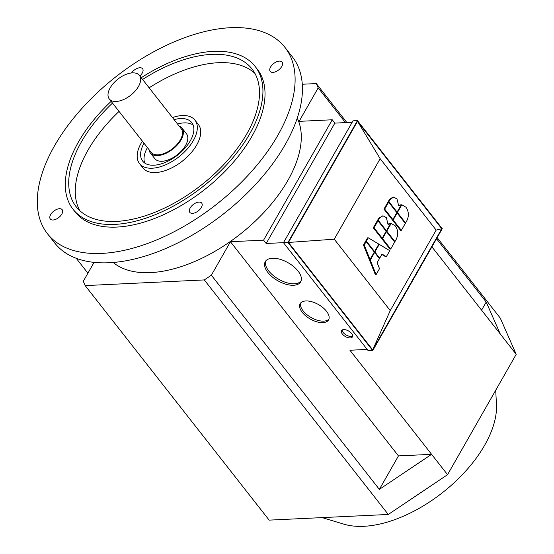 <?xml version="1.0" encoding="UTF-8"?>
<svg xmlns="http://www.w3.org/2000/svg" width="554" height="554" viewBox="0 0 554 554"><rect width="100%" height="100%" fill="white"/><g stroke="black" fill="none" stroke-linecap="round" stroke-linejoin="round"><path stroke-width="0.83" d="M109.283 98.972L151.159 152.35A19.12 10.291 -38.1 0 0 158.042 154.843A19.12 10.291 -38.1 0 0 177.01 144.462A19.12 10.291 -38.1 0 0 181.241 128.75L139.373 75.372A19.12 10.291 141.9 0 1 135.141 91.085A19.12 10.291 141.9 0 1 116.174 101.465A19.12 10.291 141.9 0 1 109.283 98.972A19.12 10.291 141.9 0 1 113.515 83.252A19.12 10.291 141.9 0 1 132.482 72.879A19.12 10.291 141.9 0 1 139.373 75.372M297.242 118.113A117.725 63.364 141.9 0 1 262.894 213.519A117.725 63.364 141.9 0 1 150.536 272.61A117.725 63.364 141.9 0 1 113.203 262.478M47.443 233.705L54.77 243.047A150.93 81.237 -38.1 0 0 109.159 262.741A150.93 81.237 -38.1 0 0 258.884 180.805A150.93 81.237 -38.1 0 0 292.283 56.737L284.957 47.395A150.93 81.237 141.9 0 1 251.558 171.463A150.93 81.237 141.9 0 1 101.832 253.4A150.93 81.237 141.9 0 1 47.443 233.705A150.93 81.237 141.9 0 1 80.842 109.637A150.93 81.237 141.9 0 1 230.568 27.7A150.93 81.237 141.9 0 1 284.957 47.395M141.235 77.747A115.717 62.283 141.9 0 1 213.456 51.363A115.717 62.283 141.9 0 1 255.152 66.466A115.717 62.283 141.9 0 1 229.55 161.581A115.717 62.283 141.9 0 1 114.754 224.398A115.717 62.283 141.9 0 1 73.059 209.301A115.717 62.283 141.9 0 1 111.153 101.347M255.152 66.466L257.243 69.132A115.717 62.283 141.9 0 1 231.641 164.247A115.717 62.283 141.9 0 1 116.852 227.071A115.717 62.283 141.9 0 1 75.157 211.967L73.059 209.301M142.593 79.478A111.686 60.116 141.9 0 1 211.739 54.375A111.686 60.116 141.9 0 1 251.987 68.945A111.686 60.116 141.9 0 1 227.272 160.757A111.686 60.116 141.9 0 1 116.472 221.392A111.686 60.116 141.9 0 1 76.23 206.815A111.686 60.116 141.9 0 1 112.51 103.079M254.909 73.384A111.686 60.116 -38.1 0 0 218.283 62.713A111.686 60.116 -38.1 0 0 149.137 87.816M172.46 117.559A35.221 18.954 141.9 0 1 182.266 115.551A35.221 18.954 141.9 0 1 194.953 120.149A35.221 18.954 141.9 0 1 187.162 149.095A35.221 18.954 141.9 0 1 152.225 168.215A35.221 18.954 141.9 0 1 139.539 163.617A35.221 18.954 141.9 0 1 142.378 141.159M194.953 120.149L198.36 124.484A35.221 18.954 141.9 0 1 190.562 153.437A35.221 18.954 141.9 0 1 155.626 172.55A35.221 18.954 141.9 0 1 142.939 167.959L139.539 163.617M174.101 119.65A31.19 16.786 141.9 0 1 180.549 118.563A31.19 16.786 141.9 0 1 191.788 122.635A31.19 16.786 141.9 0 1 184.884 148.271A31.19 16.786 141.9 0 1 153.943 165.21A31.19 16.786 141.9 0 1 142.703 161.138A31.19 16.786 141.9 0 1 144.012 143.244M193.159 125.066A31.19 16.786 -38.1 0 0 183.949 122.898A31.19 16.786 -38.1 0 0 177.502 123.985M182.031 128.126L186.483 133.798A20.124 10.831 141.9 0 1 182.031 150.342A20.124 10.831 141.9 0 1 162.066 161.269A20.124 10.831 141.9 0 1 154.815 158.645L150.363 152.973A20.124 10.831 -38.1 0 0 157.62 155.598A20.124 10.831 -38.1 0 0 177.578 144.67A20.124 10.831 -38.1 0 0 182.031 128.126A20.124 10.831 -38.1 0 0 179.157 126.09M149.068 149.691A20.124 10.831 -38.1 0 0 150.363 152.973M495.712 390.245L496.46 404.524A103.64 55.781 141.9 0 1 453.726 483.116A103.64 55.781 141.9 0 1 363.805 526.3A103.64 55.781 141.9 0 1 343.93 524.174L322.158 517.609M198.969 202.078A7.548 4.065 141.9 0 1 201.691 203.062A7.548 4.065 141.9 0 1 200.022 209.267A7.548 4.065 141.9 0 1 192.536 213.359A7.548 4.065 141.9 0 1 189.814 212.376A7.548 4.065 141.9 0 1 191.483 206.171A7.548 4.065 141.9 0 1 198.969 202.078M61.819 214.093A7.548 4.065 141.9 0 1 55.836 219.294A7.548 4.065 141.9 0 1 50.296 219.017A7.548 4.065 141.9 0 1 50.649 214.62A7.548 4.065 141.9 0 1 56.633 209.419A7.548 4.065 141.9 0 1 62.173 209.696A7.548 4.065 141.9 0 1 61.819 214.093M131.499 72.955A7.548 4.065 141.9 0 1 139.864 67.74A7.548 4.065 141.9 0 1 142.586 68.724A7.548 4.065 141.9 0 1 139.857 75.988M270.581 67.006A7.548 4.065 141.9 0 1 276.564 61.806A7.548 4.065 141.9 0 1 282.104 62.083A7.548 4.065 141.9 0 1 281.751 66.48A7.548 4.065 141.9 0 1 275.767 71.681A7.548 4.065 141.9 0 1 270.227 71.404A7.548 4.065 141.9 0 1 270.581 67.006M342.15 330.018A6.288 3.199 -150.3 0 0 343.182 332.49A6.288 3.199 -150.3 0 0 352.669 336.022M342.33 333.993A6.288 3.199 29.7 0 1 341.52 330.655A6.288 3.199 29.7 0 1 346.049 329.914A6.288 3.199 29.7 0 1 351.638 333.55A6.288 3.199 29.7 0 1 352.441 336.887A6.288 3.199 29.7 0 1 347.919 337.628A6.288 3.199 29.7 0 1 342.33 333.993M300.67 302.983A16.35 8.324 -150.3 0 0 303.128 310.863A16.35 8.324 -150.3 0 0 316.895 320.08A16.35 8.324 -150.3 0 0 328.924 319.097M302.269 312.366A16.35 8.324 29.7 0 1 300.164 303.689A16.35 8.324 29.7 0 1 311.937 301.771A16.35 8.324 29.7 0 1 326.465 311.216A16.35 8.324 29.7 0 1 328.57 319.893A16.35 8.324 29.7 0 1 316.798 321.812A16.35 8.324 29.7 0 1 302.269 312.366M265.761 260.948A20.373 10.374 -150.3 0 0 268.745 270.968A20.373 10.374 -150.3 0 0 286.093 282.512A20.373 10.374 -150.3 0 0 301.03 281.065M267.887 272.478A20.373 10.374 29.7 0 1 265.269 261.661A20.373 10.374 29.7 0 1 279.936 259.265A20.373 10.374 29.7 0 1 298.045 271.038A20.373 10.374 29.7 0 1 300.663 281.854A20.373 10.374 29.7 0 1 285.996 284.25A20.373 10.374 29.7 0 1 267.887 272.478M374.622 252.465L370.266 260.103L376.097 274.639L379.511 268.648L377.129 262.7L379.448 258.621L374.622 252.465L374.047 252.492M370.266 260.103L369.518 260.138L375.349 274.673L376.097 274.639M369.518 260.138L369.864 259.535M374.033 227.777L382.205 238.199L386.166 231.253L377.987 220.831L374.033 227.777L373.285 227.812L377.246 220.866L377.987 220.831M382.205 238.199L381.464 238.234L373.285 227.812M394.663 242.084L386.484 231.662L382.53 238.608L390.702 249.03L394.663 242.084M385.916 231.69L386.484 231.662M390.702 249.03L389.961 249.065L381.782 238.642L382.031 238.206M381.782 238.642L382.53 238.608M377.883 220.838L377.523 220.374L378.271 220.34L386.443 230.762L390.598 223.491L389.836 223.525L390.563 223.491M385.806 230.796L386.443 230.762M391.166 223.463L386.768 231.177L394.94 241.599L396.165 239.453C398.485 234.702 398.194 230.173 395.293 225.873L391.166 223.463L388.042 224.495L386.332 217.583L382.925 215.769L379.497 218.193L378.271 220.34M388.084 224.017L389.85 223.525M377.523 220.374L378.749 218.228L382.925 215.769M386.131 231.205L386.768 231.177M394.303 241.627L394.94 241.599M386.069 231.129L386.27 230.776M405.59 222.93L406.816 220.783C409.136 216.032 408.838 211.503 405.937 207.203L401.816 204.793L397.412 212.507L405.59 222.93L404.953 222.957M388.534 202.168L388.174 201.711L388.915 201.677L397.093 212.099L401.241 204.821L401.816 204.793M396.719 212.459L396.92 212.106M396.775 212.535L397.412 212.507M374.566 251.592L378.825 244.12L368.299 237.818L366.388 241.17L374.566 251.592L373.957 251.62M365.986 241.641L365.647 241.205L367.558 237.853L368.299 237.818M365.647 241.205L366.388 241.17M393.174 219.938L401.352 230.36L405.313 223.414L397.135 212.992L393.174 219.938L392.433 219.973L392.682 219.536M401.352 230.36L400.604 230.395L392.433 219.973M396.567 213.02L397.135 212.992M370.037 259.528L374.303 252.056L366.125 241.634L364.213 244.993L370.037 259.528L369.296 259.563L363.466 245.027L364.213 244.993M363.466 245.027L365.377 241.669L366.125 241.634M384.677 209.107L392.855 219.529L396.816 212.584L388.638 202.162L384.677 209.107L383.936 209.142L387.897 202.196L388.638 202.162M392.855 219.529L392.107 219.564L383.936 209.142M389.767 250.671L379.241 244.369L374.885 252.001L379.719 258.164L382.038 254.085L386.346 256.668L389.767 250.671M374.282 252.035L374.885 252.001M379.109 258.192L379.719 258.164M378.673 244.397L379.241 244.369M381.838 254.445L385.605 256.703L386.346 256.668M396.456 212.127L397.093 212.099M398.735 205.347L401.214 204.821M400.48 204.855L398.693 205.825L396.976 198.914L393.575 197.099L390.141 199.523L388.915 201.677M388.174 201.711L389.4 199.565L392.834 197.134L393.575 197.099M390.251 310.586L334.249 239.196L380.162 158.693L436.164 230.09L390.251 310.586L372.697 349.872L288.426 242.451L334.249 239.196M288.426 242.451L357.517 121.326L380.162 158.693M357.517 121.326L441.78 228.747L436.164 230.09M441.78 228.747L372.697 349.872M372.738 350.585L368.271 350.793L283.482 242.7L353.002 120.827L357.469 120.613L442.258 228.705L372.738 350.585L287.948 242.493L357.469 120.613M283.482 242.7L287.948 242.493M85.177 285.601L269.147 520.13L388.278 514.465L447.549 474.681L431.587 454.328L398.451 455.907L379.358 489.383L211.351 275.206L204.308 279.929L85.177 285.601L83.287 281.3L94.083 262.367M367.198 349.422L349.934 350.246L431.587 454.328L379.358 489.383M147.419 147.586A31.19 16.786 -38.1 0 0 144.739 163.042M119.048 111.416A111.686 60.116 -38.1 0 0 79.838 210.714M87.913 273.191L76.223 258.296M211.351 275.206L230.443 241.724L263.579 240.152L332.241 119.775L299.105 121.354L318.204 87.871L345.447 122.607M302.269 84.243L316.306 83.571L318.204 87.871M481.585 310.164L486.211 302.055L500.248 333.958L431.912 246.842M436.538 238.732L486.211 302.055M447.549 474.681L516.21 354.311L500.248 333.958M516.21 354.311L500.283 318.107L437.161 237.638M346.873 122.538L316.306 83.571M230.443 241.724L398.451 455.907M263.579 240.152L266.197 243.483L283.51 242.659M266.197 243.483L334.851 123.113L352.164 122.289M334.851 123.113L332.241 119.775M388.278 514.465L204.308 279.929M378.749 218.228L379.497 218.193M389.4 199.565L390.141 199.523"/></g></svg>
